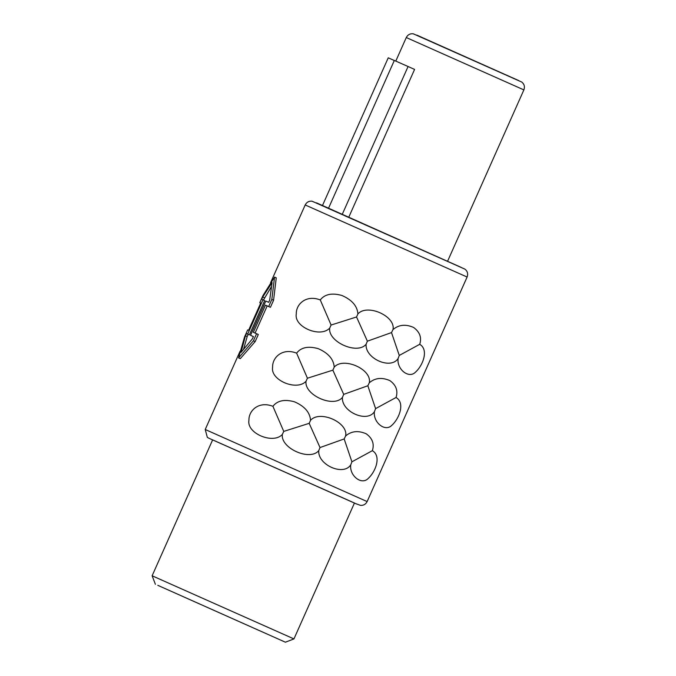 <?xml version="1.0" encoding="UTF-8"?>
<svg xmlns="http://www.w3.org/2000/svg" width="676" height="676" viewBox="0 0 676 676"><rect width="100%" height="100%" fill="white"/><g stroke="black" fill="none" stroke-linecap="round" stroke-linejoin="round"><path stroke-width="1.01" d="M183.407 596.756L258.815 630.362L183.407 596.756M157.795 585.323L285.407 642.2L157.795 585.323M293.942 638.921L354.452 503.012L212.636 439.873L152.125 575.783L293.942 638.921L285.407 642.2M271.321 286.827L263.437 300.034M262.939 299.814L264.646 300.575L249.393 334.848L248.168 334.333L247.171 336.589L245.439 335.811L241.036 352.373L252.418 338.837L253.424 336.58L250.534 335.321L265.795 301.048L268.676 302.307L269.682 300.051L272.098 282.61L262.702 297.034L261.705 299.282L262.939 299.814L247.678 334.079L246.444 333.555L245.439 335.811M243.647 348.968L247.171 336.589M274.557 277.092L271.828 299.451L273.577 300.228L276.264 277.853L274.557 277.092L262.947 295.606L259.787 302.696L260.691 303.101M273.577 300.228L270.417 307.318L267.181 305.907L255.08 333.074M255.156 341.591L253.415 340.814L256.567 333.724L258.316 334.502L255.156 341.591L240.293 358.652L238.586 357.891L244.535 336.969L247.686 329.88L248.599 330.26L260.699 303.076L259.787 302.696M350.726 464.919C349.306 475.617 361.525 485.486 368.175 478.473C375.45 472.042 381.737 456.089 372.358 450.681C374.504 443.955 372.459 438.327 366.231 433.806C358.255 430.325 351.393 431.043 345.63 435.952C348.546 422.542 319.799 409.749 310.546 420.303C309.963 412.411 304.648 406.259 294.592 401.848C284.621 399.034 277.397 400.522 272.918 406.31C258.891 400.817 248.616 410.442 248.929 420.337C246.427 433.443 273.281 444.563 282.357 434.415C280.303 448.129 309.971 461.454 318.742 450.622C317.526 464.792 343.324 476.343 350.726 464.919L351.917 461.809L344.16 438.944L345.63 435.952M374.403 411.743C372.983 422.432 385.202 432.31 391.852 425.288C399.127 418.866 405.414 402.904 396.035 397.496C398.181 390.77 396.144 385.143 389.908 380.622C381.932 377.149 375.07 377.859 369.307 382.777C372.222 369.366 343.476 356.565 334.223 367.119C333.64 359.226 328.325 353.083 318.269 348.672C308.298 345.85 301.074 347.337 296.603 353.134C282.568 347.633 272.293 357.266 272.605 367.152C270.104 380.267 296.967 391.379 306.034 381.239C303.98 394.945 333.657 408.279 342.419 397.437C341.203 411.616 367 423.168 374.403 411.743L375.594 408.625L367.837 385.759L369.307 382.777M398.079 358.559C396.66 369.248 408.879 379.126 415.529 372.113C422.804 365.682 429.091 349.729 419.712 344.312C421.858 337.586 419.821 331.967 413.585 327.446C405.608 323.965 398.747 324.683 392.984 329.592C395.899 316.182 367.152 303.389 357.9 313.943C357.325 306.051 352.002 299.899 341.946 295.488C331.975 292.674 324.75 294.161 320.28 299.95C306.245 294.457 295.97 304.082 296.282 313.977C293.781 327.083 320.644 338.203 329.711 328.054C327.657 341.769 357.334 355.094 366.096 344.261C364.888 358.432 390.686 369.983 398.079 358.559L399.271 355.441L391.514 332.584L392.984 329.592M253.415 336.597L250.534 335.321M372.358 450.681L351.917 461.809M318.742 450.622L320.027 447.554L309.185 423.337L283.751 431.398L272.918 406.31M344.16 438.944L320.027 447.554M282.357 434.415L283.751 431.398M309.185 423.337L310.546 420.303M396.035 397.496L375.594 408.625M342.419 397.437L343.704 394.37L332.862 370.161L307.428 378.214L296.603 353.134M367.837 385.759L343.704 394.37M306.034 381.239L307.428 378.214M332.862 370.161L334.223 367.119M419.712 344.312L399.271 355.441M366.096 344.261L367.381 341.186L356.539 316.976L331.105 325.029L320.28 299.95M391.514 332.584L367.381 341.186M329.711 328.054L331.105 325.029M356.539 316.976L357.9 313.943M253.415 340.814L238.586 357.891M256.567 333.724L253.356 332.322L265.457 305.138L268.676 306.541L271.828 299.451M264.434 297.803L262.702 297.034M249.393 334.848L247.678 334.079M248.168 334.333L246.444 333.555M270.417 307.318L268.676 306.541M267.181 305.907L265.457 305.138M342.318 214.199L408.076 66.51L414.582 69.417L348.833 217.089M328.578 208.132L394.328 60.451L408.076 66.51M322.511 205.462L388.244 57.815L394.302 60.51M355.838 503.696L360.57 505.386C363.57 505.53 365.758 504.254 367.136 501.575L205.225 429.497L207.329 437.355L208.935 438.251L355.838 503.696M270.552 282.771L305.197 204.955L467.108 277.033L367.136 501.575M316.495 202.834L461.074 267.341M395.798 61.093L406.284 37.543L523.875 89.9L447.63 261.13M416.762 35.084L518.653 80.545M155.404 584.317L152.125 575.783M240.107 351.14L205.225 429.497M305.197 204.955C306.625 202.192 308.89 200.933 311.991 201.169L465.003 269.175C467.538 271.287 468.24 273.907 467.108 277.033M406.284 37.543C407.763 34.713 410.095 33.462 413.273 33.8L521.855 82.1C524.331 84.23 524.998 86.832 523.875 89.9"/></g></svg>
